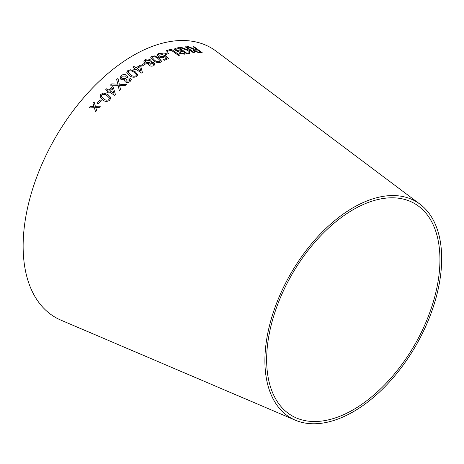 <?xml version="1.0" encoding="UTF-8"?>
<svg xmlns="http://www.w3.org/2000/svg" width="464" height="464" viewBox="0 0 464 464"><rect width="100%" height="100%" fill="white"/><g stroke="black" fill="none" stroke-linecap="round" stroke-linejoin="round"><path stroke-width="0.7" d="M295.295 420.169L60.975 320.172A155.643 89.859 -60 0 1 55.367 137.657A155.643 89.859 -60 0 1 216.236 51.249L419.995 204.183A125.002 72.169 -60 0 1 433.73 305.544A125.002 72.169 -60 0 1 353.295 411.73A125.002 72.169 -60 0 1 295.295 420.169A125.002 72.169 -60 0 1 290.795 273.58A125.002 72.169 -60 0 1 419.995 204.183M88.914 108.002L94.383 107.694L95.532 111.87L96.645 110.536L95.746 107.538L99.226 107.491L100.41 106.128L95.416 106.366L94.088 101.906L92.945 103.223L94.041 106.523L90.051 106.633L88.914 108.002M97.202 103.118L98.304 103.808L101.239 100.52L100.137 99.83L97.202 103.118L100.137 99.83M107.921 94.534L103.501 93.078L100.775 94.395L100.044 97.26L102.776 100.004C105.044 101.807 107.422 101.836 109.904 100.096L110.705 97.405L107.921 94.534L103.501 93.078L100.775 94.395L100.044 97.266M111.714 83.903L110.357 85.138L118.134 85.341L119.347 90.683L120.536 89.593L119.544 85.33L125.048 85.62L126.359 84.494L119.323 84.187L117.978 78.422L116.65 79.553L117.879 84.146L111.714 83.903L110.362 85.15M108.82 91.71L114.62 95.329L115.42 94.523L113.297 87.307L112.288 86.681L108.802 90.091L106.662 88.752L105.676 89.738L107.816 91.077L106.737 92.174L107.747 92.8L108.82 91.71M140.807 65.505L141.868 66.23L145.104 64.276L144.043 63.551L140.807 65.505L144.043 63.551M149.147 65.459C150.777 66.34 152.349 66.387 153.874 65.598L154.999 64.299L154.094 62.762L151.067 62.24L151.513 61.457L150.504 59.891C148.654 58.824 146.844 58.725 145.075 59.607L143.799 61.161L144.867 62.976L148.683 63.562L148.393 64.229L149.147 65.459M161.559 61.178L158.885 57.948L154.564 55.924L151.763 56.231L150.736 57.345L153.393 60.616C155.55 62.379 157.934 62.918 160.544 62.24L161.559 61.173L158.891 57.93L154.564 55.924M163.937 55.512L163.212 56.695L159.483 56.086L158.526 54.584L159.227 53.894L162.446 54.381L163.444 53.905L158.375 53.29L157.157 54.932L158.462 56.62C160.225 57.745 162.017 58.023 163.844 57.455L164.917 56.446L166.727 58.226L163.328 59.612L164.314 60.314L168.542 58.603L165.039 55.233L163.937 55.512L163.972 55.97M157.168 54.404L157.157 54.932M164.639 53.83L165.683 54.566L168.838 53.47L167.8 52.734L164.639 53.83M179.69 55.181L171.268 49.207L166.106 50.727L167.104 51.434L171.175 50.205L178.605 55.477L179.69 55.181L171.268 49.207L166.106 50.744M184.312 54.189L187.305 53.604L178.889 47.612L175.844 48.215L174.226 49.085L175.27 50.651L178.837 51.73L179.481 53.273L184.312 54.189M179.713 47.473L188.123 50.605L188.094 53.47L189.544 53.273L189.411 49.868L193.494 52.855L194.538 52.786L186.296 46.76L185.258 46.835L188.111 48.923L188.129 49.996L181.117 47.276L179.713 47.473M191.313 47.914L188.581 46.69L187.288 46.748L193.842 49.393L193.001 49.793L193.917 51.098L198.899 52.67L202.246 52.728L194.01 46.702L193.018 46.667L196.672 49.346L194.921 49.294L188.581 46.69M135.94 69.217L141.514 73.022L142.373 72.448L140.708 66.126L139.739 65.465L136.027 67.854L133.968 66.451L132.913 67.152L134.972 68.556L133.812 69.339L134.78 70L135.94 69.217M135.024 71.52L130.628 69.78L127.809 70.586L126.782 72.349L129.531 75.603C131.735 77.395 134.148 77.679 136.758 76.467L137.779 74.791L135.024 71.52L130.628 69.78M125.425 81.971C127.078 82.789 128.65 82.621 130.152 81.473L131.248 79.506L130.303 78.074L127.252 77.9L127.681 76.664L126.631 75.18C124.746 74.176 122.931 74.321 121.185 75.615L119.961 77.987L121.081 79.628L124.897 79.796L124.636 80.84L125.425 81.971M353.295 409.718A122.537 70.748 -60 0 1 296.438 417.989A122.537 70.748 -60 0 1 292.024 274.288A122.537 70.748 -60 0 1 418.679 206.26A122.537 70.748 -60 0 1 432.146 305.625A122.537 70.748 -60 0 1 353.295 409.718M196.666 49.364L194.915 49.312L191.301 47.931M188.57 46.713L187.282 46.765M192.995 49.805L193.842 49.393M202.234 52.751L194.01 46.702M194.004 46.719L193.012 46.69M200.344 52.032L197.942 52.026L194.961 51.075L194.404 50.263L197.618 50.037L200.344 52.032L197.948 52.003L194.973 51.057L194.404 50.263M188.129 49.996L181.111 47.293L179.701 47.49M189.538 53.29L189.411 49.868M194.526 52.803L186.296 46.76M186.29 46.783L185.246 46.858M187.299 53.621L178.889 47.612M178.884 47.635L175.844 48.215M175.839 48.239L174.22 49.097M180.403 52.942L180.078 51.916L182.717 51.284L185.264 53.087L183.657 53.43L180.403 52.942L180.067 51.939M176.372 50.402L176.158 49.109L178.831 48.517L181.726 50.576L179.875 50.965L176.372 50.402L176.152 49.132M175.757 49.445L176.158 49.109M181.726 50.576L179.881 50.947L176.378 50.379M185.264 53.087L183.663 53.406L180.415 52.925M168.832 53.488L167.794 52.751L164.639 53.847M166.721 58.244L163.322 59.63M168.536 58.626L165.039 55.233L163.937 55.529L163.212 56.695M163.206 56.712L159.483 56.086M159.477 56.103L158.526 54.584M163.427 53.917L158.375 53.29L157.157 54.949M154.564 55.941L151.763 56.231M151.763 56.248L150.73 57.356M160.213 61.08L160.202 60.668L159.68 61.637C157.69 61.932 155.95 61.41 154.46 60.076L152.088 57.455M160.196 60.685L159.674 61.654C157.69 61.95 155.95 61.428 154.454 60.094L152.093 57.449L152.627 56.828C154.611 56.562 156.345 57.095 157.83 58.423L160.202 60.668M148.683 63.58L148.393 64.235M154.999 64.31L154.094 62.762M154.094 62.779L151.067 62.24M151.513 61.468L150.504 59.891M150.504 59.914C148.648 58.841 146.839 58.742 145.075 59.624L145.075 59.607M145.075 59.624L143.799 61.167M153.596 64.287L152.992 65.012L150.232 64.867L149.681 63.916L150.284 63.174L153.068 63.353L153.596 64.287L152.992 65.03L150.232 64.85L149.686 63.904M150.174 61.695L149.454 62.582L145.928 62.367L145.186 61.149L145.928 60.204L149.431 60.459L150.179 61.683L149.454 62.565L145.928 62.35L145.186 61.149M145.099 64.293L144.037 63.562M134.972 68.556L133.812 69.356M142.373 72.465L140.708 66.143L139.739 65.482L136.027 67.872L133.968 66.468L132.913 67.17M140.87 71.178L136.996 68.533L139.676 66.781L140.87 71.166L136.996 68.515M137.779 74.797L135.024 71.531M130.628 69.797L127.809 70.586M127.809 70.603L126.782 72.361M136.433 74.936L135.877 75.87C133.881 76.531 132.124 76.171 130.593 74.791L128.151 72.21L128.69 71.166C130.686 70.534 132.443 70.905 133.963 72.285L136.387 74.623M136.387 74.634L135.877 75.887C133.881 76.548 132.124 76.189 130.593 74.808L128.151 72.216M124.903 79.814L124.642 80.852M131.248 79.512L130.303 78.074M130.303 78.085L127.252 77.9M127.681 76.67L126.631 75.18M126.637 75.191C124.746 74.188 122.931 74.339 121.185 75.632L121.185 75.615M121.185 75.632L119.961 77.993M129.833 79.773L129.253 80.904L126.492 81.119L125.912 80.266L126.492 79.112L129.282 78.932L129.833 79.791L129.259 80.922L126.486 81.101L125.912 80.266M125.64 78.526L122.119 78.758L121.348 77.645L122.055 76.206L125.564 76.009L126.341 77.157L125.64 78.526L122.119 78.747L121.348 77.645M126.341 77.157L125.64 78.509M107.822 91.089L106.743 92.185M115.426 94.534L113.297 87.325L112.294 86.693L108.802 90.109L106.662 88.769L105.676 89.749M113.837 93.241L109.806 90.724L112.323 88.247L113.837 93.241L109.806 90.724M117.879 84.158L111.714 83.914M120.541 89.61L119.544 85.33M126.359 84.512L119.329 84.199L117.978 78.422M117.984 78.439L116.655 79.564M110.705 97.411L107.926 94.552M109.44 98.003L109.017 99.528C107.097 100.549 105.351 100.352 103.768 98.936L101.314 96.686L101.68 94.952C103.6 93.96 105.351 94.169 106.923 95.572L109.44 97.991L109.011 99.516C107.091 100.537 105.345 100.34 103.768 98.925L101.32 96.692M101.245 100.531L100.137 99.841M94.088 101.918L92.951 103.234L94.047 106.534L90.051 106.633L88.92 108.013M94.389 107.706L95.538 111.882M100.415 106.14L95.416 106.366"/></g></svg>
